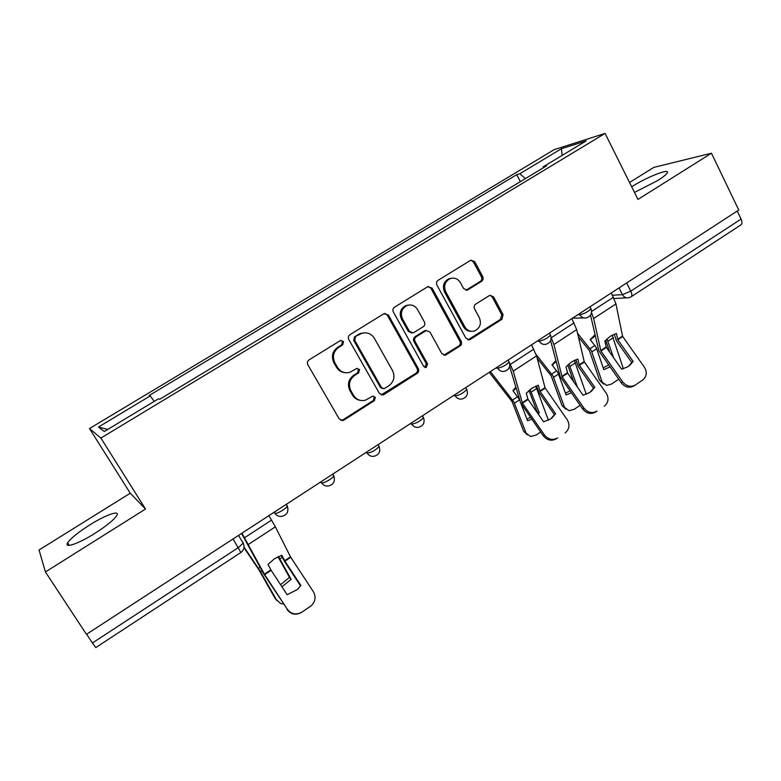 <?xml version="1.0" encoding="UTF-8"?>
<svg xmlns="http://www.w3.org/2000/svg" width="781" height="781" viewBox="0 0 781 781"><rect width="100%" height="100%" fill="white"/><g stroke="black" fill="none" stroke-linecap="round" stroke-linejoin="round"><path stroke-width="1.17" d="M343.513 341.502L340.262 340.633L309.042 359.895C307.353 361.183 306.953 362.814 307.841 364.766L339.257 418.987L342.918 420.539L343.884 420.119L374.47 400.604L375.28 397.256L372.713 396.172L365.323 400.223C360.314 401.307 356.37 399.657 353.5 395.274L350.933 390.793C348.16 384.633 349.419 379.498 354.691 375.388L358.664 372.898L359.485 369.53L356.79 368.456L349.878 372.312C344.665 373.601 340.526 371.951 337.48 367.363L334.883 362.833C332.081 356.605 333.35 351.45 338.681 347.36L342.683 344.88L343.513 341.502M345.124 372.683C341.385 372.361 338.505 370.565 336.494 367.275L333.897 362.755C331.105 356.546 332.364 351.401 337.685 347.32L341.678 344.851L342.508 341.482L341.014 340.34M340.848 420.403L342.879 419.885L373.386 400.419L374.197 397.08L373.113 396.104M360.285 400.35C356.897 399.862 354.291 398.115 352.465 395.108L349.908 390.637C347.145 384.496 348.394 379.371 353.656 375.27L357.62 372.791L358.44 369.433L357.161 368.368M634.484 192.419L657.631 180.596C663.147 177.111 666.359 174.514 667.277 172.826C670.118 167.964 647.098 176.975 632.512 186.259L631.673 186.786M89.815 524.891C78.178 532.291 70.778 538.275 67.625 542.844C63.759 548.779 78.451 543.781 94.862 533.374C106.558 525.877 113.86 519.941 116.769 515.577C120.459 509.642 105.718 514.845 89.815 524.891M481.613 281.287C483.156 280.086 483.527 278.544 482.736 276.65L474.711 261.684L470.865 260.161L438.043 280.35C436.462 281.56 436.081 283.132 436.901 285.045L465.945 338.28L469.527 339.813L470.25 339.481L501.978 319.234L503.081 314.626L493.533 296.809L489.872 295.277L475.658 304.131C474.116 305.351 473.735 306.894 474.536 308.778L479.339 317.662C481.652 323.773 480.032 328.205 474.487 330.959C470.406 331.964 467.194 330.597 464.841 326.849L445.766 291.821C443.442 285.934 444.897 281.531 450.129 278.622C454.454 277.333 457.891 278.7 460.439 282.712L463.611 288.57L467.38 290.102L481.613 281.287L480.276 281.424C481.818 280.233 482.189 278.69 481.389 276.796L473.393 261.879L470.865 260.161M605.08 133.424L637.97 199.419L711.471 153.213L738.758 210.04L86.447 634.328L45.425 571.956L145.52 509.027L100.886 438.063L605.08 133.424L554.168 149.659L89.493 428.544L130.251 493.221L39.05 549.98L45.425 571.956M388.382 315.016L383.852 313.757L349.937 334.678C348.277 335.947 347.887 337.548 348.756 339.491L379.41 393.409L383.061 394.952L383.93 394.561L417.161 373.357C418.753 372.098 419.133 370.526 418.304 368.632L388.382 315.016L387.259 315.065L384.799 313.366M394.503 307.197L427.637 286.764L432.049 288.043L461.18 341.317C461.981 343.201 461.61 344.753 460.058 345.983L445.473 355.16L441.861 353.627L429.98 332.091L426.221 330.558L416.224 336.738C414.623 337.988 414.242 339.559 415.072 341.463L427.558 363.926L426.201 367.49L423.673 366.406L393.341 311.951C392.501 310.018 392.892 308.436 394.503 307.197M711.471 153.213L653.756 167.407L629.535 182.481M737.225 211.036L741.081 219.061C742.321 221.941 742.223 223.913 740.778 224.967L631.214 296.751M233.099 538.939L240.87 552.509L95.799 647.566L92.402 642.997L238.41 547.579L243.213 543.117L243.116 542.356M86.623 634.211L92.402 642.997M525.408 178.595L519.834 173.733L561.461 148.712L586.189 140.883L543.088 166.88L546.495 165.875L159.705 399.267L158.484 398.827L104.312 431.502L98.455 427.041L150.255 395.899L154.257 401.385M519.834 173.733L516.739 174.651L149.161 395.508L150.255 395.899M100.886 438.063L89.493 428.544M145.52 509.027L130.251 493.221M520.361 181.641L516.739 174.651M543.088 166.88L543.107 167.925M98.455 427.041L107.739 429.443M562.135 155.39L561.461 148.712M381.196 394.903L415.97 373.25C417.562 372 417.942 370.428 417.113 368.534L387.259 315.065M355.521 336.943L354.701 340.311L381.538 387.61L384.106 388.694L388.821 385.804C393.985 381.743 395.225 376.657 392.531 370.565L374.353 338.3C371.229 333.546 366.992 331.915 361.652 333.419L354.486 336.943L353.666 340.301L354.701 340.311M382.661 388.616L380.445 387.464L353.666 340.301M364.59 332.813L360.597 333.419L358.664 334.356L359.709 334.356M354.486 336.943L358.664 334.356M443.833 355.189L458.769 345.954C460.321 344.724 460.692 343.171 459.892 341.297L430.829 288.169L428.31 286.451M426.572 330.461L424.356 330.88L415.033 336.728C413.442 337.978 413.061 339.55 413.891 341.443L426.348 363.848L427.558 363.926M424.844 367.431L426.348 363.848M417.542 309.549C414.955 305.556 411.47 304.19 407.077 305.469C401.639 308.417 400.126 312.888 402.518 318.882L409.449 331.349L413.256 332.891L423.263 326.712C424.854 325.472 425.235 323.9 424.405 321.997L417.542 309.549M408.844 305.02L405.915 305.547C400.487 308.485 398.974 312.947 401.366 318.921L402.518 318.882M411.675 332.999L408.287 331.359L401.366 318.921M465.964 290.249L480.276 281.424M451.447 278.241L448.87 278.768C443.647 281.668 442.192 286.061 444.506 291.938L445.766 291.821M471.48 331.31C468.053 331.466 465.408 329.982 463.543 326.868L444.506 291.938M467.965 339.872L500.592 319.273L501.695 314.675L492.167 296.907L489.941 295.257M244.004 547.745L258.784 569.632L275.176 598.519L280.652 603.576L283.366 603.957M244.072 547.139L259.751 570.442L276.835 600.511M278.026 556.736L289.468 577.432L291.167 579.356L278.456 556.531M281.931 586.785L291.167 579.356M276.669 600.316L275.176 598.519M280.555 584.686L289.468 577.432M300.87 585.447L284.801 560.973L281.863 555.242L274.414 558.786L268.02 564.419L271.027 570.13L287.125 594.712L297.366 589.499L300.87 585.447L300.519 585.799L284.616 561.598L281.209 555.447M268.898 515.655L275.351 526.814L290.63 557.097L313.347 591.647C316.168 596.821 315.475 601.507 311.277 605.705L301.573 612.392L310.399 606.368M241.925 533.198L264.544 574.435L287.33 609.278C291.381 614.286 296.243 615.243 301.925 612.138M241.563 533.443L263.548 573.605L287.33 609.278M301.573 612.392C295.901 615.477 291.059 614.53 287.027 609.541M300.519 585.799L297.766 589.128M519.355 399.442L512.932 390.588L515.841 387.181M513.185 390.92L516.075 388.001M489.267 372.322L512.151 401.737L523.67 431.297L530.563 436.511L536.186 435.027L540.667 432M490.429 371.561L513.869 401.961L525.916 432.694M528.971 390.471L537.006 411.597L539.28 412.934L530.065 389.543M535.737 386.117L548.418 420.237M531.832 419.212L527.585 420.783L520.829 403.24M538.285 414.135L539.28 412.934M527.302 434.871L523.67 431.297M526.892 418.987L530.524 417.327M536.479 385.814L538.997 392.433L554.432 414.652L555.603 413.764L540.013 391.291L538.334 385.238L532.007 388.118L526.277 393.233L528.005 399.276L543.615 421.838L550.673 418.899M531.5 344.851L536.547 355.882L545.099 387.913L567.133 419.622C569.964 424.532 569.456 428.828 565.6 432.518L565.122 432.859M509.427 362.609L513.234 371.141L522.352 403.025L544.455 434.997C548.33 439.596 552.753 440.562 557.741 437.897M509.661 366.406L520.585 402.811L543.312 435.818L544.455 434.997M556.56 438.707C551.591 441.372 547.178 440.406 543.312 435.818M554.432 414.652L550.683 418.899M555.603 413.764L551.835 418.02M571.389 392.794L566.108 394.942L557.976 372.713L551.972 364.834L555.828 360.637M552.196 365.118L556.062 361.544M537.152 358.167L551.191 375.866L562.017 405.495L569.027 410.708L574.289 409.264L580.127 405.319M536.098 354.398L553.016 375.993L564.341 406.803M574.318 360.334L586.316 394.327M577.491 387.23L568.929 363.936M567.758 365.02L573.713 381.831M565.893 409.224L562.017 405.495M565.473 393.185L570.052 390.881M575.782 359.709L578.174 366.377L593.521 388.303L594.81 387.337L579.297 365.166L577.803 359.075L571.643 361.857L566.01 366.894L567.553 372.976L583.085 395.235L589.919 392.433M571.848 318.609L576.69 329.611L584.276 361.867L606.193 393.146C609.024 397.998 608.555 402.235 604.767 405.847L604.328 406.159M574.074 322.865L551.201 337.782L553.895 344.528L562.027 376.657L584.012 408.18C587.859 412.729 592.223 413.696 597.104 411.079M550.615 340.614L560.143 376.52L582.753 409.088L584.012 408.18M595.805 411.977C590.934 414.574 586.58 413.618 582.753 409.088M593.521 388.303L589.85 392.482M594.81 387.337L591.061 391.574M610.049 366.885L603.82 369.647L596.186 347.369L590.182 339.628L594.976 334.766M590.368 339.862L595.21 335.781M578.399 336.933L589.411 350.542L599.554 380.23L606.671 385.433L611.582 384.047L618.718 379.215M577.54 333.243L591.334 350.591L601.956 381.46M612.119 335.156L623.404 368.817M613.544 357.639L606.993 338.905M605.714 340.194L609.678 352.153M603.654 384.106L599.554 380.23M603.244 367.939L608.672 364.922M614.256 334.161L616.502 340.897L631.77 362.521L633.166 361.476L617.742 339.608L616.424 333.477L610.42 336.172L604.875 341.131L606.241 347.252L621.696 369.208L628.334 366.523M611.298 292.943L615.945 303.926L622.603 336.377L644.413 367.246C647.244 372.039 646.795 376.208 643.075 379.742L634.192 385.824L642.675 380.044M591.529 312.625L593.658 318.511L600.843 350.845L622.711 381.948C626.528 386.439 630.823 387.405 635.607 384.857M590.514 315.153L598.851 350.796L621.334 382.934L622.711 381.948M634.192 385.824C629.427 388.372 625.142 387.405 621.334 382.934M631.77 362.521L628.197 366.611M633.166 361.476L629.447 365.693M612.48 295.247L622.477 294.642L630.784 291.147L741.081 219.061M619.04 287.906L622.477 294.642C624.058 297.317 626.225 298.342 628.998 297.698L631.019 296.878C632.229 295.979 632.151 294.066 630.784 291.147L626.626 282.976M577.647 314.841L579.883 314.763C584.705 313.611 588.405 311.59 590.983 308.71L590.69 308.134M579.346 313.728L579.883 314.763C581.494 317.447 583.71 318.472 586.531 317.838C590.924 316.237 592.408 313.201 590.983 308.71L589.997 306.796M537.182 341.151L539.29 341.18C544.074 340.096 547.823 338.036 550.527 335.01L550.195 334.395M538.744 340.135L539.29 341.18C540.911 343.845 543.156 344.87 546.017 344.255C550.488 342.683 551.991 339.598 550.527 335.01L549.531 333.126M495.789 368.076L497.77 368.202C502.505 367.197 506.293 365.108 509.134 361.906L508.782 361.252M497.204 367.158L497.77 368.202C499.401 370.848 501.666 371.873 504.555 371.287C509.134 369.735 510.657 366.611 509.134 361.906L508.128 360.051M453.439 395.625L455.284 395.86C459.97 394.942 463.807 392.794 466.794 389.426L466.413 388.733M454.698 394.805L455.284 395.86C456.914 398.466 459.189 399.501 462.108 398.954C466.804 397.422 468.375 394.249 466.794 389.426L465.779 387.591M410.093 423.819L411.782 424.171C416.419 423.331 420.315 421.144 423.458 417.591L423.048 416.849M411.187 423.107L411.782 424.171C413.422 426.738 415.707 427.773 418.636 427.275C423.487 425.772 425.098 422.541 423.458 417.591L422.443 415.785M365.713 452.687L367.255 453.156C371.824 452.414 375.778 450.168 379.107 446.41L378.775 445.658M366.631 452.082L367.255 453.156C368.886 455.684 371.18 456.719 374.109 456.27C379.127 454.806 380.796 451.516 379.107 446.41L378.082 444.633M320.269 482.238L321.645 482.834C323.256 483.859 333.067 478.226 333.692 475.922L333.438 475.16M321.011 481.76L321.645 482.834C323.266 485.313 325.55 486.348 328.479 485.967C333.702 484.542 335.44 481.194 333.692 475.922L332.667 474.174M273.721 512.521L274.922 513.244C276.318 514.474 286.49 508.568 287.174 506.137L287.008 505.375M274.268 512.16L274.922 513.244C276.523 515.655 278.778 516.7 281.687 516.387C287.154 515.03 288.98 511.614 287.174 506.137L286.149 504.438M287.252 505.805L287.994 508.939M333.741 475.727L334.307 477.591M379.127 446.361L379.322 446.878M337.685 347.32L338.681 347.36M333.897 362.755L334.883 362.833M336.494 367.275L337.48 367.363M357.62 372.791L358.664 372.898M353.656 375.27L354.691 375.388M349.908 390.637L350.933 390.793M352.465 395.108L353.5 395.274M373.386 400.419L374.47 400.604M342.879 419.885L343.884 420.119M341.678 344.851L342.683 344.88M417.113 368.534L418.304 368.632M415.97 373.25L417.161 373.357M382.827 394.395L383.93 394.561M380.445 387.464L381.538 387.61M430.829 288.169L432.049 288.043M459.892 341.297L461.18 341.317M458.769 345.954L460.058 345.983M444.985 354.75L446.234 354.808M424.356 330.88L425.567 330.871M415.033 336.728L416.224 336.738M413.891 341.443L415.072 341.463M408.287 331.359L409.449 331.349M466.628 289.946L467.926 289.829M463.543 326.868L464.841 326.849M492.167 296.907L493.533 296.809M501.695 314.675L503.081 314.626M500.592 319.273L501.978 319.234M468.942 339.462L470.25 339.481M473.393 261.879L474.711 261.684M481.389 276.796L482.736 276.65M261.957 570.784L260.522 571.731M282.185 557.361L279.871 558.893M260.053 567.201L258.384 568.314M284.655 560.719L290.483 556.843M264.398 574.181L270.88 569.876M248.524 544.367L275.351 526.814M284.919 561.158L290.747 557.283M264.671 574.631L271.144 570.315M244.658 537.66L271.583 520.097M519.482 399.911L514.464 403.24M536.898 388.362L531.383 392.023M517.637 396.621L512.57 399.979M539.905 391.027L544.992 387.649M522.245 402.771L527.897 399.013M513.234 371.141L536.547 355.882M540.12 391.466L545.206 388.089M522.46 403.211L528.112 399.452M510.393 364.385L533.784 349.136M558.552 373.992L553.602 377.282M575.548 362.716L570.15 366.299M556.697 370.76L551.737 374.04M579.199 364.912L584.168 361.603M561.92 376.393L567.445 372.722M553.895 344.528L576.69 329.611M579.404 365.342L584.383 362.042M562.135 376.832L567.66 373.152M596.743 348.658L591.891 351.87M613.378 337.617L608.087 341.131M594.917 345.446L590.065 348.658M617.644 339.354L622.516 336.113M600.735 350.591L606.144 346.998M593.658 318.511L615.945 303.926M617.849 339.784L622.711 336.552M600.95 351.02L606.349 347.428M591.617 311.424L613.466 297.18M67.625 542.844L69.275 545.382M572.453 318.209L583.758 317.906M238.498 535.424L243.213 543.117C244.853 546.925 244.072 550.058 240.87 552.509M626.557 297.834L614.12 298.527M341.922 420.305L342.918 420.539M381.958 394.786L383.061 394.952M360.597 333.419L361.652 333.419M444.213 355.101L445.473 355.16M425.02 330.568L426.221 330.558M425.001 367.392L426.201 367.49M405.915 305.547L407.077 305.469M466.072 290.22L467.38 290.102M448.87 278.768L450.129 278.622M468.219 339.803L469.527 339.813M590.241 339.696L590.563 339.052"/></g></svg>
